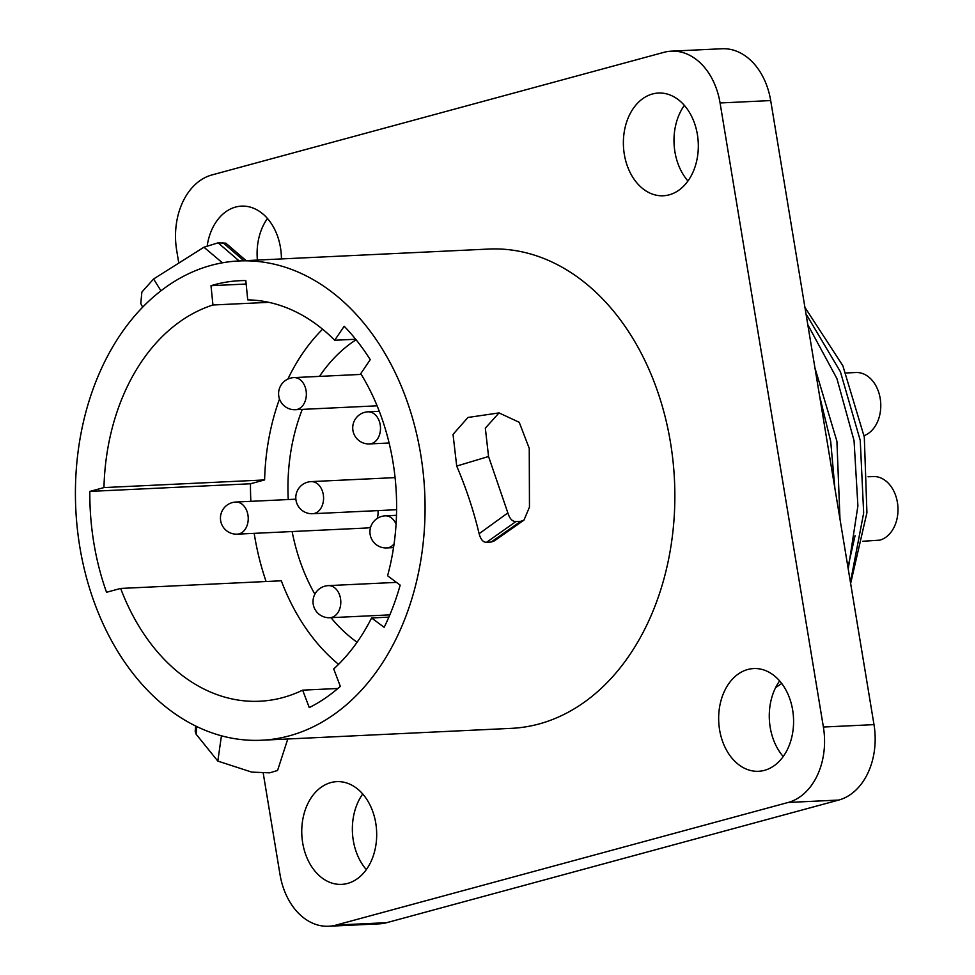 <?xml version="1.0" encoding="UTF-8"?>
<svg xmlns="http://www.w3.org/2000/svg" width="975" height="975" viewBox="0 0 975 975"><rect width="100%" height="100%" fill="white"/><g stroke="black" fill="none" stroke-linecap="round" stroke-linejoin="round"><path stroke-width="1.46" d="M388.867 617.138L371.572 617.955L384.162 627.327A220.143 160.266 -92.7 0 0 400.177 585.146L387.587 575.774A200.862 146.226 87.3 0 0 360.75 373.644L370.244 359.665A220.143 160.266 -92.7 0 0 344.187 326.259L334.693 340.251A200.862 146.226 87.3 0 0 247.735 299.861L245.81 280.568A220.143 160.266 -92.7 0 0 239.777 280.702A220.143 160.266 -92.7 0 0 211.002 285.699L212.94 304.992A200.862 146.226 87.3 0 0 103.959 487.585L264.615 479.932A200.862 146.226 87.3 0 1 279.496 399.007M287.857 379.092A200.862 146.226 87.3 0 1 322.603 329.197M212.94 304.992L268.808 302.335M338.557 664.341A200.862 146.226 87.3 0 1 281.312 580.795L120.656 588.437L106.531 592.276A220.143 160.266 -92.7 0 1 89.834 491.412L250.49 483.771A220.143 160.266 -92.7 0 0 250.855 501.333M254.183 533.349A220.143 160.266 -92.7 0 0 266.09 581.514M264.615 479.932L250.49 483.771M356.082 339.763A168.724 122.838 -92.7 0 0 319.483 376.387M302.287 409.378A168.724 122.838 -92.7 0 0 288.247 499.553M292.134 531.546A168.724 122.838 -92.7 0 0 314.876 594.177M330.976 617.675A168.724 122.838 -92.7 0 0 357.094 642.245M371.572 617.955A200.862 146.226 87.3 0 1 333.718 668.947L340.324 686.363A220.143 160.266 -92.7 0 1 309.27 707.582L302.652 690.154A200.862 146.226 87.3 0 1 259.801 701.232A200.862 146.226 87.3 0 1 120.656 588.437M334.693 340.251L355.668 339.251M211.002 285.699L246.151 284.03M238.838 260.959A239.911 174.659 87.3 0 0 211.295 265.31A239.911 174.659 -92.7 0 0 77.244 527.95A239.911 174.659 -92.7 0 0 261.653 740.232A239.911 174.659 -92.7 0 0 289.197 735.881A239.911 174.659 87.3 0 0 423.247 473.241A239.911 174.659 87.3 0 0 238.838 260.959L488.621 249.064A239.911 174.659 87.3 0 1 673.03 461.346A239.911 174.659 87.3 0 1 538.98 723.986A239.911 174.659 87.3 0 1 511.448 728.349L261.653 740.232M103.959 487.585L89.834 491.412M196.767 726.533L196.109 734.187L217.827 761.085L221.435 735.784M196.109 734.187L195.195 731.25L195.683 725.997M287.783 738.989L277.57 770.469L269.709 772.834L251.733 772.115L217.827 761.085M222.422 262.811L203.921 247.211L218.12 242.836L225.847 243.165L246.078 260.618M203.921 247.211L153.587 278.996L160.948 290.794M142.667 307.149L140.778 303.554L141.875 292.061L153.587 278.996M239.143 260.947L218.12 242.836M507.853 512.911C509.669 518.737 512.375 521.613 515.97 521.54L520.711 521.32L523.965 520.126L494.447 540.82L491.12 542.063L486.598 542.283C483.222 542.453 480.736 539.602 479.127 533.715L507.853 512.911L488.56 456.507L456.702 466.062C466.184 488.231 473.655 510.778 479.127 533.715M523.965 520.126L529.462 507.146L529.254 448.39L519.224 422.285L499.017 412.913L467.951 417.458L453.034 434.399L456.702 466.062M178.547 261.666L176.682 250.368A64.277 46.788 87.3 0 1 211.904 174.952L663.975 52.321A64.277 46.788 87.3 0 1 671.361 51.163A64.277 46.788 87.3 0 1 720.074 102.972L823.388 727.033A64.277 46.788 87.3 0 1 788.166 802.462L336.095 925.08A64.277 46.788 87.3 0 1 328.709 926.25A64.277 46.788 87.3 0 1 279.996 874.429L263.189 772.931M624.317 154.306A51.419 37.44 -92.7 0 0 663.293 195.768A51.419 37.44 -92.7 0 0 697.381 134.489A51.419 37.44 -92.7 0 0 658.405 93.039A51.419 37.44 -92.7 0 0 624.317 154.306M281.422 258.936A51.419 37.44 -92.7 0 0 280.471 247.577A51.419 37.44 -92.7 0 0 241.495 206.127A51.419 37.44 -92.7 0 0 207.224 245.688M302.689 842.924A51.419 37.44 -92.7 0 0 341.664 884.374A51.419 37.44 -92.7 0 0 375.753 823.095A51.419 37.44 -92.7 0 0 336.777 781.645A51.419 37.44 -92.7 0 0 302.689 842.924M719.599 729.836A51.419 37.44 -92.7 0 0 758.574 771.286A51.419 37.44 -92.7 0 0 792.651 710.019A51.419 37.44 -92.7 0 0 753.675 668.557A51.419 37.44 -92.7 0 0 719.599 729.836M671.361 51.163L721.975 48.75A64.277 46.788 87.3 0 1 770.689 100.571L874.002 724.632A64.277 46.788 87.3 0 1 838.78 800.048L386.709 922.679A64.277 46.788 87.3 0 1 379.336 923.837L328.709 926.25M684.352 105.385A51.419 37.44 -92.7 0 0 674.932 151.905A51.419 37.44 -92.7 0 0 687.96 181.009M267.455 218.473A51.419 37.44 -92.7 0 0 257.4 260.069M362.724 793.991A51.419 37.44 -92.7 0 0 353.303 840.511A51.419 37.44 -92.7 0 0 366.332 869.615M779.634 680.903A51.419 37.44 -92.7 0 0 770.213 727.423A51.419 37.44 -92.7 0 0 783.23 756.527M775.576 687.692L781.706 683.451M850.432 582.197L863.667 512.996L860.243 440.42L840.401 371.743L805.996 313.852M839.987 519.114L836.916 441.273L814.954 367.953M848.238 568.998L857.902 505.891L854.051 440.639L836.903 378.556L807.787 324.663M804.936 307.393L842.851 365.735L864.301 437.032L866.921 512.655L850.639 583.464M819.646 396.252L830.712 441.504L834.892 488.402M499.017 412.913L485.331 428.147L488.56 456.507M486.598 542.283L515.97 521.54M302.652 690.154L337.898 688.484M295.876 499.188L235.755 502.052A16.063 16.063 0 0 0 220.667 520.723A16.063 16.063 0 0 0 237.291 534.154L367.136 527.975A16.063 11.7 -92.7 0 0 370.695 527.024M377.215 518.444A16.063 11.7 -92.7 0 0 378.008 510.595M846.032 372.986L855.831 372.523A32.138 23.4 87.3 0 1 880.413 399.908A32.138 23.4 87.3 0 1 864.069 435.667M868.079 476.775L873.052 476.531A32.138 23.4 87.3 0 1 897.756 504.965A32.138 23.4 87.3 0 1 879.791 540.15L862.765 541.271M222.861 242.617L243.86 260.715M720.074 102.972L770.689 100.571M336.095 925.08L386.709 922.679M788.166 802.462L838.78 800.048M823.388 727.033L874.002 724.632M520.711 521.32L491.12 542.063M237.291 534.154A16.063 11.7 -92.7 0 0 247.942 515.007A16.063 11.7 87.3 0 0 235.755 502.052M295.413 409.707A16.063 11.7 -92.7 0 0 306.065 390.561A16.063 11.7 87.3 0 0 293.889 377.605A16.063 16.063 0 0 0 278.801 396.277A16.063 16.063 0 0 0 295.413 409.707L377.106 405.819M369.549 443.93A16.063 11.7 -92.7 0 0 380.201 424.783A16.063 11.7 87.3 0 0 368.026 411.828A16.063 16.063 0 0 0 352.938 430.511A16.063 16.063 0 0 0 369.549 443.93L389.122 443.003M393.534 547.621L386.77 547.95A16.063 11.7 -92.7 0 0 394.083 543.855M396.496 515.312L385.235 515.848A16.063 11.7 87.3 0 1 396.069 524.123M329.855 617.723A16.063 11.7 -92.7 0 0 340.507 598.577A16.063 11.7 87.3 0 0 328.319 585.622A16.063 16.063 0 0 0 313.231 604.293A16.063 16.063 0 0 0 329.855 617.723L389.829 614.872M312.634 513.715A16.063 11.7 -92.7 0 0 323.286 494.569A16.063 11.7 87.3 0 0 311.11 481.613A16.063 16.063 0 0 0 296.01 500.285A16.063 16.063 0 0 0 312.634 513.715L396.606 509.718M855.087 535.616L847.945 567.194M361.213 374.4L293.889 377.605M379.287 411.292L368.026 411.828M385.235 515.848A16.063 16.063 0 0 0 370.147 534.519A16.063 16.063 0 0 0 386.77 547.95M396.459 582.38L328.319 585.622M395.082 477.616L311.11 481.613"/></g></svg>
